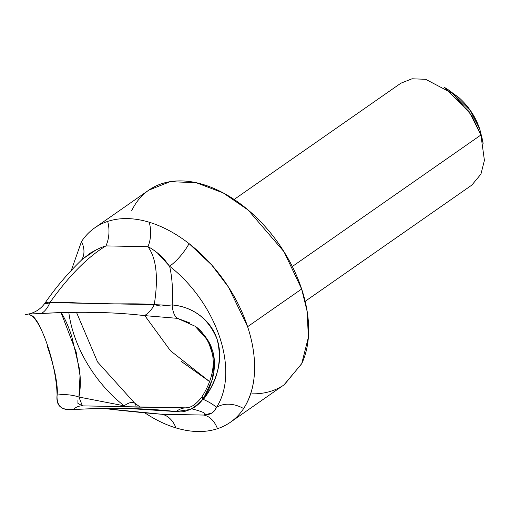 <?xml version="1.0" encoding="UTF-8"?>
<svg xmlns="http://www.w3.org/2000/svg" width="510" height="510" viewBox="0 0 510 510"><rect width="100%" height="100%" fill="white"/><g stroke="black" fill="none" stroke-linecap="round" stroke-linejoin="round"><path stroke-width="0.76" d="M102.089 312.77L95.81 312.649C81.147 311.884 62.991 312.184 41.348 313.535L28.885 314.007L30.664 315.25C32.971 315.499 35.949 319.037 39.601 325.858M47.303 346.258C49.432 352.225 51.848 360.506 54.557 371.082C56.986 382.653 57.828 390.66 57.075 395.11C56.457 400.752 57.624 404.71 60.575 406.974C63.31 409.058 67.486 409.919 73.102 409.543C94.854 408.478 112.99 408.102 127.519 408.427L176.148 411.583L189.956 409.517C195.343 407.407 199.945 403.544 203.777 397.94C207.404 393.503 210.687 385.598 213.633 374.225C215.048 363.719 214.544 355.521 212.109 349.618C210.522 343.377 206.065 336.575 198.734 329.218L195.037 326.209L177.454 318.348L144.406 315.607C114.074 312.043 79.726 311.355 41.348 313.535L28.541 314.039L25.5 314.702M305.165 301.314L471.871 185.073L480.956 174.076L484.417 160.389L480.911 135.003L292.319 266.5L480.911 135.003L471.673 115.489L452.906 93.649L425.62 79.305L412.016 78.782L400.854 83.219L234.147 199.455M284 384.878L301.639 363.815C306.312 353.985 308.652 342.592 308.652 329.632C308.652 316.672 306.319 303.131 301.652 289.011C296.986 274.896 290.337 261.273 281.705 248.147C273.073 235.021 263.122 223.386 251.844 213.25C240.573 203.114 228.831 195.247 216.623 189.643C204.421 184.04 192.678 181.126 181.401 180.91C170.123 180.693 160.166 183.186 151.534 188.388C142.902 193.59 136.253 201.099 131.58 210.93M251.819 393.835C263.096 394.051 273.048 391.565 281.686 386.363M181.369 361.494L209.674 381.658M230.348 422.286L284.401 384.597L301.741 363.604L308.346 337.473L307.205 311.674L301.652 289.011L284.019 251.755L248.185 210.056L223.272 192.946L196.101 182.676L170.123 181.681L148.818 190.147L94.771 227.836M144.865 315.684L170.48 350.778L209.674 381.652M71.311 270.351L81.492 241.568A118.524 75.901 55.1 0 1 95.109 227.6A118.524 75.901 55.1 0 1 107.661 221.416A118.524 75.901 55.1 0 1 149.169 222.213A118.524 75.901 55.1 0 1 189.083 243.64L211.631 264.894L228.55 287.206L247.605 326.7L301.652 289.011L247.605 326.7C254.943 348.681 260.272 382.443 243.627 408.555A118.524 75.901 55.1 0 1 230.01 422.522A118.524 75.901 55.1 0 1 217.458 428.706A118.524 75.901 55.1 0 1 175.95 427.903A118.524 75.901 55.1 0 1 145.605 413.349M482.199 138.726L479.827 129.381C475.747 117.058 468.792 106.475 458.955 97.633L447.378 89.224M169.556 266.245L164.558 259.717L159.152 254.35C154.256 250.372 150.52 247.828 147.945 246.712C156.423 258.219 158.521 277.536 154.249 304.655C158.521 277.536 156.423 258.219 147.945 246.712L105.952 245.903C87.714 256.887 69.016 275.782 49.865 302.596C56.98 302.29 65.713 302.379 76.073 302.857L101.936 303.903L128.278 303.845C138.796 303.781 147.454 304.049 154.249 304.655L160.535 306.064L172.163 304.935C193.532 307.103 208.513 318.533 217.113 339.22C222.462 360.647 217.891 380.709 203.401 399.394C210.222 402.562 214.538 405.291 216.342 407.573A101.592 65.057 -124.9 0 0 169.594 266.22C172.189 277.249 173.049 290.158 172.163 304.935C181.994 305.732 191.078 309.117 199.435 315.091C207.87 321.281 213.766 329.326 217.113 339.22C220.326 349.127 220.537 359.512 217.732 370.375C214.85 380.951 210.075 390.622 203.401 399.394C210.222 402.562 214.538 405.291 216.342 407.573A101.592 65.057 -124.9 0 0 169.594 266.22A26.807 8.97 127.9 0 0 189.083 243.64A118.524 75.901 55.1 0 1 243.627 408.555A26.807 19.954 33.4 0 0 216.342 407.573A26.807 19.954 -146.6 0 1 243.627 408.555A118.524 75.901 55.1 0 1 217.458 428.706A118.524 75.901 55.1 0 1 175.95 427.903A26.807 18.966 91 0 0 161.625 414.247L203.624 415.057C207.532 413.948 203.7 411.908 192.117 408.937M30.664 315.25C41.61 320.58 56.61 365.944 57.075 395.11A26.807 14.497 4.7 0 1 78.935 397.048A26.807 14.497 -175.3 0 0 57.075 395.11C56.451 405.998 61.793 410.811 73.102 409.543A26.807 17.633 -88.5 0 1 82.371 405.858L78.935 397.048L124.121 405.794A101.592 65.057 -124.9 0 1 68.793 312.318A101.592 65.057 -124.9 0 0 124.121 405.794L126.384 406.68M61.015 312.439L76.175 352.04L80.013 375.602L78.935 397.048C80.714 388.167 80.79 378.375 79.158 367.665L71.68 336.224C68.455 326.26 64.821 318.214 60.779 312.088M103.912 408.472C125.556 411.015 144.795 412.941 161.625 414.247C144.795 412.941 125.556 411.015 103.912 408.472M162.582 407.573L110.364 406.559M103.568 408.478L161.625 414.247L203.624 415.057L211.637 413.145L214.519 410.805L216.291 407.567M82.32 405.858L77.903 403.372L77.922 400.21M172.163 304.935A26.807 11.488 -78.7 0 0 177.454 318.348A26.807 11.488 101.3 0 1 172.163 304.935C173.049 290.158 172.189 277.249 169.594 266.22L157.207 252.73M45.339 302.851L44.861 303.469C45.231 304.075 46.901 303.788 49.865 302.596C69.016 275.782 87.714 256.887 105.952 245.903C102.166 246.897 97.021 249.256 90.519 252.985L82.174 259.437C68.251 272.78 55.839 287.359 44.931 303.189M191.556 408.79C203.566 411.838 207.589 413.929 203.624 415.057A26.807 18.366 -88.8 0 1 217.458 428.706A26.807 18.366 91.2 0 0 203.624 415.057C210.088 414.993 214.327 412.501 216.342 407.573M105.952 245.903A26.807 18.819 92.2 0 0 107.661 221.416A118.524 75.901 55.1 0 1 149.169 222.213A26.807 18.513 -90 0 1 147.945 246.712L105.952 245.903A26.807 18.819 -87.8 0 0 107.661 221.416A118.524 75.901 55.1 0 0 81.492 241.568A26.807 19.954 -146.6 0 1 81.798 259.711M81.759 259.769A26.807 19.954 33.4 0 0 81.492 241.568M96.173 249.836L82.403 259.169M147.945 246.712A26.807 18.513 90 0 0 149.169 222.213A118.524 75.901 55.1 0 1 189.083 243.64A26.807 8.97 -52.1 0 1 169.594 266.22M480.911 135.003L483.161 143.304L479.827 129.381L470.418 110.702L450.253 91.029L443.949 87.07L469.149 111.658L480.911 135.003L479.827 129.381L480.911 135.003M82.467 405.871L186.354 407.86C187.871 406.916 191.843 409.281 201.654 397.335C212.97 379.408 215.979 362.75 210.675 347.367C206.123 336.823 200.921 329.779 195.075 326.241L208.105 340.744L214.226 359.397L212.46 379.204L203.777 397.94A26.807 1.734 -146.4 0 0 201.654 397.341A26.807 1.734 33.6 0 1 203.777 397.94C194.635 408.714 185.423 413.259 176.148 411.583A26.807 19.712 -89.4 0 1 186.328 407.86A26.807 19.712 90.6 0 0 176.148 411.583C145.879 408.134 111.531 407.458 73.102 409.543A26.807 17.633 91.5 0 1 82.371 405.858A26.807 17.633 -88.5 0 1 84.073 406.024M44.893 303.246L49.865 302.596A26.807 18.124 -92.4 0 1 41.348 313.535A26.807 18.124 87.6 0 0 49.865 302.596L154.249 304.655A26.807 19.189 -84.9 0 1 144.406 315.607A26.807 19.189 95.1 0 0 154.249 304.655L168.274 305.267M47.589 302.271L44.918 303.195C40.832 308.875 35.388 312.49 28.573 314.039M189.988 322.983L177.454 318.348L144.406 315.607M203.025 399.05A26.807 1.734 33.6 0 1 201.654 397.341M134.544 403.027A26.807 8.97 127.9 0 0 124.121 405.794A26.807 8.97 -52.1 0 1 134.544 403.027A26.807 8.97 -52.1 0 1 136.03 406.476M161.625 414.247A26.807 18.966 -89 0 1 175.95 427.903A118.524 75.901 55.1 0 1 144.872 412.858M195.037 326.209L195.897 326.846M81.823 259.762L82.167 259.392M76.474 312.324L97.55 361.947L134.589 403.059L140.001 406.942"/></g></svg>
